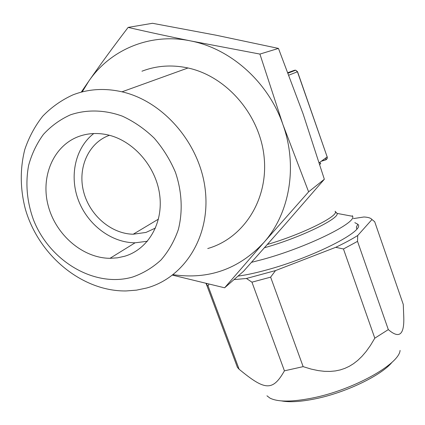 <?xml version="1.0" encoding="UTF-8"?>
<svg xmlns="http://www.w3.org/2000/svg" width="425" height="425" viewBox="0 0 425 425"><rect width="100%" height="100%" fill="white"/><g stroke="black" fill="none" stroke-linecap="round" stroke-linejoin="round"><path stroke-width="0.64" d="M392.195 362.089C381.661 375.371 345.451 392.828 314.856 398.91C300.634 401.774 289.462 402.433 281.345 400.887M400.079 350.423C399.197 364.289 352.888 390.102 312.295 398.05C291.863 402.061 277.727 402.066 269.886 398.066L266.958 395.803M233.994 279.613L246.431 278.476L275.506 270.582L270.629 277.148L303.147 366.642L284.426 370.828C272.579 391.797 264.632 390.32 239.126 369.251L237.41 367.349L236.502 364.905M208.893 284.219L208.059 285.935L239.126 369.251M270.629 277.148L251.951 282.173L246.431 278.476M251.951 282.173L284.426 370.828M357.701 235.53L357.521 241.363L343.458 248.981L335.734 247.313C344.468 243.153 351.794 239.222 357.701 235.53L371.976 219.528L374.696 221.738L403.272 304.433L403.75 316.482C404.478 334.794 399.33 339.166 388.317 329.598L374.808 338.183L370.409 345.504L366.111 351.512L361.893 356.421L357.707 360.437L353.504 363.704L349.233 366.329L344.834 368.385L340.244 369.915L335.383 370.935L330.167 371.418L324.477 371.333L318.187 370.595L311.127 369.081L303.147 366.642M357.521 241.363L388.317 329.598M343.458 248.981L374.808 338.183M208.059 285.935L206.704 284.883L206.04 283.549M371.976 219.528C370.818 218.041 368.135 217.196 363.938 216.989L353.398 218.593M275.506 270.582L335.734 247.313M356.378 227.147L357.808 224.241C366.212 230.35 312.752 257.752 265.519 270.252C254.734 273.179 245.57 275.124 238.032 276.091M357.808 224.241L354.811 222.652M352.601 216.309L352.389 215.703L352.638 216.314C356.644 222.913 306.106 247.685 262.666 259.452L251.51 262.331M356.474 227.423L356.766 228.995M319.255 162.738L327.176 156.942L327.186 158.472L326.464 159.487L325.8 159.832L325.869 157.898M294.987 70.47L294.498 70.268L288.007 72.792M288.91 75.145L297.543 71.713L327.176 156.942L297.431 71.761L295.699 70.194L294.498 70.268L287.948 72.643M319.712 162.403L320.737 163.572L319.775 164.417M320.737 163.572L319.722 164.247M172.518 275.145L224.628 287.799L243.52 271.293L284.224 225.362L324.339 179.254L303.03 113.672L278.455 48.413L216.006 35.195L152.506 23.29L128.127 27.407C113.788 46.155 100.672 64.074 88.772 81.175L81.356 91.981M173.129 274.678C208.569 279.82 238.77 269.142 263.734 242.633C289.558 213.743 298.09 166.584 282.901 124.493L259.909 54.081L190.597 40.912C150.317 32.513 110.303 49.566 88.772 81.175L82.381 91.63M224.628 287.799L263.734 242.633L308.614 191.84L282.901 124.493C268.34 82.248 230.844 48.641 190.597 40.912C168.613 36.438 147.794 31.933 128.127 27.407M141.961 71.214C156.501 65.62 171.849 64.542 187.999 67.979C227.163 76.42 260.488 115.648 264.217 158.058C268.18 200.488 243.042 238.51 207.735 248.535M121.986 91.816C104.64 87.911 88.278 88.931 72.903 94.881C61.476 100.098 51.404 107.217 42.686 116.227C34.914 126.135 28.942 137.238 24.783 149.536C19.938 168.874 20.113 188.668 25.314 208.919C38.558 255.473 82.083 291.534 126.066 290.955L136.483 290.147L146.652 288.012C184.089 277.812 210.375 237.044 205.365 190.809C200.611 144.617 164.061 101.4 121.986 91.816L187.999 67.979M70.417 114.846C86.61 109.347 104.757 109.735 122.432 116.19C133.997 121.55 144.601 128.881 154.248 138.183C163.078 148.431 170.149 159.821 175.456 172.353C181.974 191.59 182.915 211.607 178.309 229.659C174.287 241.214 168.502 251.34 160.953 260.036C152.57 267.697 143.119 273.371 132.589 277.058C94.584 288.049 49.603 261.242 33.432 219.709C26.913 201.588 25.298 183.515 28.592 165.484C31.726 154.02 36.662 143.666 43.403 134.422C51.08 126.044 60.084 119.521 70.417 114.846M124.621 256.264L117.417 257.837L109.99 258.315C82.832 258.118 55.951 235.094 48.264 205.955C40.364 176.88 53.268 145.849 78.715 136.494C87.603 133.259 96.996 132.658 106.898 134.693C132.919 140.085 155.917 166.164 159.657 194.719C163.556 223.284 148.043 249.406 124.621 256.264M93.76 133.54C75.177 147.873 69.121 176.232 78.524 200.568C87.869 224.937 111.467 242.744 135.081 242.808L147.406 241.251M109.438 135.299L109.214 135.378C88.474 142.88 77.504 167.838 83.539 191.441C89.404 215.082 111.068 233.877 133.216 234.218L145.993 232.427L155.502 228.039M308.614 191.84L324.339 179.254M259.909 54.081L278.455 48.413M264.488 247.727L264.509 247.722C299.083 238.159 339.575 218.684 337.094 213.408L335.352 211.82M267.389 244.455C302.372 234.287 340.021 215.464 335.081 211.278L337.094 213.408L352.638 216.314M321.257 161.272L325.8 159.832M206.603 284.755L237.41 367.349M206.901 283.751L206.704 284.883M321.358 161.197L326.32 159.529L327.25 158.334L327.261 156.841M297.543 71.713L295.699 70.194L288.139 73.137M135.081 242.808L109.99 258.315M158.482 219.109L133.216 234.218"/></g></svg>
